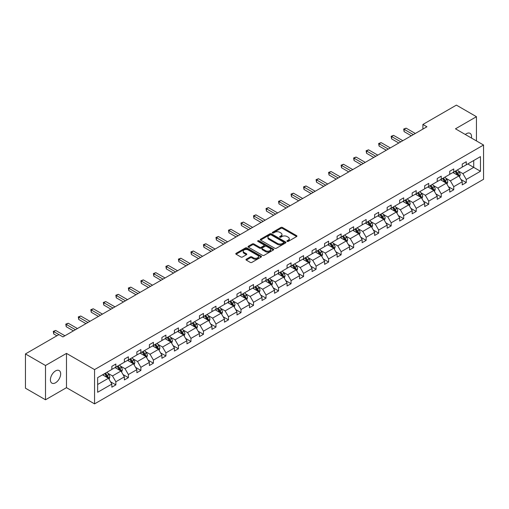 <?xml version="1.0" encoding="UTF-8"?>
<svg xmlns="http://www.w3.org/2000/svg" width="509" height="509" viewBox="0 0 509 509"><rect width="100%" height="100%" fill="white"/><g stroke="black" fill="none" stroke-linecap="round" stroke-linejoin="round"><path stroke-width="0.76" d="M287.152 241.393A0.783 0.452 0 0 0 288.253 241.393L296.62 236.564A1.113 0.643 0 0 0 296.944 236.112A1.113 0.643 0 0 0 296.62 235.654L282.45 227.472A1.113 0.643 0 0 0 280.873 227.472L272.506 232.301A0.783 0.452 0 0 0 272.277 232.619A0.783 0.452 0 0 0 272.506 232.937A0.783 0.452 0 0 0 273.607 232.937L274.688 232.314A3.563 2.055 0 0 1 279.734 232.314L280.911 232.995A3.563 2.055 0 0 1 281.954 234.452A3.563 2.055 0 0 1 280.911 235.902L279.829 236.532A0.783 0.452 0 0 0 279.6 236.85A0.783 0.452 0 0 0 279.829 237.169A0.783 0.452 0 0 0 280.93 237.169L282.011 236.539A3.563 2.055 0 0 1 287.057 236.539L288.234 237.226A3.563 2.055 0 0 1 289.277 238.676A3.563 2.055 0 0 1 288.234 240.133L287.152 240.757A0.783 0.452 0 0 0 286.923 241.075A0.783 0.452 0 0 0 287.152 241.393L287.152 240.757M55.532 382.781A7.26 4.193 120 0 0 60.278 376.38A7.26 4.193 120 0 0 59.165 370.565A7.26 4.193 120 0 0 55.532 370.921A7.26 4.193 120 0 0 50.792 377.322A7.26 4.193 120 0 0 51.905 383.143A7.26 4.193 120 0 0 55.532 382.781M471.436 138.028A7.26 4.193 120 0 0 470.055 133.339A7.26 4.193 120 0 0 466.422 133.702A7.26 4.193 120 0 0 465.302 134.491M246.305 259.202A1.113 0.643 0 0 0 245.981 259.66A1.113 0.643 0 0 0 246.305 260.112L250.282 262.409A1.113 0.643 0 0 0 251.853 262.409L261.149 257.045A1.113 0.643 0 0 0 261.473 256.587A1.113 0.643 0 0 0 261.149 256.135L246.973 247.953A1.113 0.643 0 0 0 245.402 247.953L236.106 253.317A1.113 0.643 0 0 0 235.782 253.768A1.113 0.643 0 0 0 236.106 254.226L240.91 257A1.113 0.643 0 0 0 242.488 257L246.464 254.704A1.113 0.643 0 0 0 246.789 254.246A1.113 0.643 0 0 0 246.464 253.794L244.078 252.419A2.978 1.718 0 0 1 243.207 251.204A2.978 1.718 0 0 1 245.045 249.614A2.978 1.718 0 0 1 248.29 249.989L257.624 255.372A2.978 1.718 0 0 1 258.496 256.587A2.978 1.718 0 0 1 256.657 258.178A2.978 1.718 0 0 1 253.412 257.808L251.853 256.905A1.113 0.643 0 0 0 250.282 256.905L246.305 259.202L246.305 260.112M66.482 353.392L45.505 365.507L25.45 353.927L25.45 388.202L45.505 399.781L66.482 387.667L94.559 403.879L94.559 369.604L66.482 353.392L66.482 387.667M476.449 140.923L476.449 116.701L455.472 128.815L483.55 145.02L94.559 369.604M476.449 116.701L456.395 105.121L422.903 124.457L422.903 129.089M25.45 353.927L58.942 334.591L62.951 336.907L426.917 126.773L422.903 124.457M274.771 248.271A1.113 0.643 0 0 0 276.342 248.271L285.638 242.908A1.113 0.643 0 0 0 285.963 242.449A1.113 0.643 0 0 0 285.638 241.998L271.462 233.816A1.113 0.643 0 0 0 269.891 233.816L260.595 239.179A1.113 0.643 0 0 0 260.271 239.631A1.113 0.643 0 0 0 260.595 240.089L274.771 248.271M258.19 241.565A0.783 0.452 0 0 1 258.979 241.673L258.979 240.744L273.39 249.066A1.113 0.643 0 0 1 273.721 249.518A1.113 0.643 0 0 1 273.39 249.976L264.101 255.34A1.113 0.643 0 0 1 262.523 255.34L248.354 247.158L252.33 244.88L252.33 243.951L248.354 246.248A1.113 0.643 0 0 0 248.023 246.7A1.113 0.643 0 0 0 248.354 247.158L248.354 246.248M252.33 244.88A1.113 0.643 0 0 1 253.902 244.88L253.902 243.951A1.113 0.643 0 0 0 252.33 243.951M253.902 243.951L259.654 247.272A1.113 0.643 0 0 0 261.225 247.272L263.866 245.745A1.113 0.643 0 0 0 264.19 245.293A1.113 0.643 0 0 0 263.866 244.835L257.878 241.381A0.783 0.452 0 0 1 257.649 241.062A0.783 0.452 0 0 1 258.133 240.649A0.783 0.452 0 0 1 258.979 240.744M45.505 365.507L45.505 399.781M97.652 377.64L111.846 369.445L111.846 366.34L115.861 364.024L115.861 367.129L124.361 362.217L124.361 359.112L128.376 356.796L128.376 359.901L136.876 354.989L136.876 351.891L140.885 349.575L140.885 352.673L149.392 347.768L149.392 344.663L153.4 342.347L153.4 345.452L161.907 340.54L161.907 337.442L165.915 335.126L165.915 338.224L174.422 333.319L174.422 330.214L178.43 327.898L178.43 331.003L186.937 326.091L186.937 322.986L190.945 320.67L190.945 323.775L199.452 318.863L199.452 315.765L203.46 313.449L203.46 316.553L211.96 311.642L211.96 308.537L215.975 306.221L215.975 309.326L224.475 304.414L224.475 301.315L228.49 298.999L228.49 302.098L236.99 297.192L236.99 294.087L241.005 291.772L241.005 294.876L249.505 289.965L249.505 286.86L253.52 284.544L253.52 287.649L262.02 282.743L262.02 279.638L266.029 277.322L266.029 280.427L274.536 275.515L274.536 272.41L278.544 270.094L278.544 273.199L287.051 268.288L287.051 265.189L291.059 262.873L291.059 265.972L299.566 261.066L299.566 257.961L303.574 255.645L303.574 258.75L312.081 253.838L312.081 250.74L316.089 248.424L316.089 251.522L324.596 246.617L324.596 243.512L328.604 241.196L328.604 244.301L337.104 239.389L337.104 236.284L341.119 233.968L341.119 237.073L349.619 232.168L349.619 229.063L353.634 226.747L353.634 229.852L362.134 224.94L362.134 221.835L366.149 219.519L366.149 222.624L374.649 217.712L374.649 214.613L378.664 212.298L378.664 215.396L387.164 210.491L387.164 207.386L391.173 205.07L391.173 208.175L399.68 203.263L399.68 200.158L403.688 197.842L403.688 200.947L412.195 196.041L412.195 192.936L416.203 190.621L416.203 193.725L424.71 188.814L424.71 185.709L428.718 183.393L428.718 186.498L437.225 181.586L437.225 178.487L441.233 176.171L441.233 179.27L449.74 174.364L449.74 171.259L453.748 168.943L453.748 172.048L462.248 167.137L462.248 164.038L466.263 161.722L466.263 164.821L480.464 156.626L480.464 171.259L466.263 179.461L466.263 182.559L462.248 184.875L462.248 181.777L453.748 186.682L453.748 189.787L449.74 192.103L449.74 188.998L441.233 193.91L441.233 197.015L437.225 199.324L437.225 196.226L428.718 201.131L428.718 204.236L424.71 206.552L424.71 203.447L416.203 208.359L416.203 211.464L412.195 213.78L412.195 210.675L403.688 215.587L403.688 218.685L399.68 221.001L399.68 217.897L391.173 222.808L391.173 225.913L387.164 228.229L387.164 225.124L378.664 230.036L378.664 233.135L374.649 235.451L374.649 232.352L366.149 237.258L366.149 240.363L362.134 242.678L362.134 239.574L353.634 244.485L353.634 247.59L349.619 249.906L349.619 246.801L341.119 251.707L341.119 254.812L337.104 257.128L337.104 254.023L328.604 258.935L328.604 262.04L324.596 264.356L324.596 261.251L316.089 266.162L316.089 269.261L312.081 271.577L312.081 268.478L303.574 273.384L303.574 276.489L299.566 278.805L299.566 275.7L291.059 280.612L291.059 283.71L287.051 286.026L287.051 282.928L278.544 287.833L278.544 290.938L274.536 293.254L274.536 290.149L266.029 295.061L266.029 298.166L262.02 300.482L262.02 297.377L253.52 302.289L253.52 305.387L249.505 307.703L249.505 304.598L241.005 309.51L241.005 312.615L236.99 314.931L236.99 311.826L228.49 316.738L228.49 319.837L224.475 322.152L224.475 319.054L215.975 323.959L215.975 327.064L211.96 329.38L211.96 326.275L203.46 331.187L203.46 334.292L199.452 336.608L199.452 333.503L190.945 338.409L190.945 341.514L186.937 343.829L186.937 340.725L178.43 345.636L178.43 348.741L174.422 351.057L174.422 347.952L165.915 352.864L165.915 355.963L161.907 358.279L161.907 355.18L153.4 360.086L153.4 363.191L149.392 365.507L149.392 362.402L140.885 367.313L140.885 370.412L136.876 372.728L136.876 369.629L128.376 374.535L128.376 377.64L124.361 379.956L124.361 376.851L115.861 381.763L115.861 384.868L111.846 387.184L111.846 384.079L97.652 392.274L97.652 377.64M94.559 403.879L483.55 179.295L483.55 145.02M115.059 367.587L120.996 371.016L112.489 375.928L107.844 373.243M112.489 375.928L115.861 381.763M120.996 371.016L124.361 376.851M111.846 368.701L112.489 369.07L115.861 367.129M127.568 360.366L133.504 363.789L125.004 368.701L120.359 366.022M125.004 368.701L128.376 374.535M133.504 363.789L136.876 369.629M124.361 361.479L125.004 361.848L128.376 359.901M140.083 353.138L146.019 356.567L137.519 361.479L132.874 358.794M137.519 361.479L140.885 367.313M146.019 356.567L149.392 362.402M136.876 354.251L137.519 354.62L140.885 352.673M152.598 345.916L158.534 349.339L150.034 354.251L145.389 351.573M150.034 354.251L153.4 360.086M158.534 349.339L161.907 355.18M149.392 347.023L150.034 347.399L153.4 345.452M165.113 338.689L171.049 342.118L162.549 347.023L157.905 344.345M162.549 347.023L165.915 352.864M171.049 342.118L174.422 347.952M161.907 339.802L162.549 340.171L165.915 338.224M177.628 331.461L183.564 334.89L175.064 339.802L170.42 337.117M175.064 339.802L178.43 345.636M183.564 334.89L186.937 340.725M174.422 332.574L175.064 332.943L178.43 331.003M190.143 324.239L196.08 327.669L187.573 332.574L182.935 329.896M187.573 332.574L190.945 338.409M196.08 327.669L199.452 333.503M186.937 325.353L187.573 325.722L190.945 323.775M202.658 317.012L208.595 320.441L200.088 325.353L195.45 322.668M200.088 325.353L203.46 331.187M208.595 320.441L211.96 326.275M199.452 318.125L200.088 318.494L203.46 316.553M215.173 309.79L221.11 313.213L212.603 318.125L207.965 315.446M212.603 318.125L215.975 323.959M221.11 313.213L224.475 319.054M211.96 310.897L212.603 311.273L215.975 309.326M227.688 302.562L233.625 305.992L225.118 310.897L220.473 308.219M225.118 310.897L228.49 316.738M233.625 305.992L236.99 311.826M224.475 303.676L225.118 304.045L228.49 302.098M240.203 295.341L246.14 298.764L237.633 303.676L232.988 300.997M237.633 303.676L241.005 309.51M246.14 298.764L249.505 304.598M236.99 296.448L237.633 296.823L241.005 294.876M252.712 288.113L258.648 291.542L250.148 296.448L245.503 293.769M250.148 296.448L253.52 302.289M258.648 291.542L262.02 297.377M249.505 289.227L250.148 289.596L253.52 287.649M265.227 280.885L271.163 284.315L262.663 289.227L258.018 286.542M262.663 289.227L266.029 295.061M271.163 284.315L274.536 290.149M262.02 281.999L262.663 282.368L266.029 280.427M277.742 273.664L283.678 277.093L275.178 281.999L270.534 279.32M275.178 281.999L278.544 287.833M283.678 277.093L287.051 282.928M274.536 274.777L275.178 275.146L278.544 273.199M290.257 266.436L296.193 269.865L287.693 274.777L283.049 272.092M287.693 274.777L291.059 280.612M296.193 269.865L299.566 275.7M287.051 267.549L287.693 267.919L291.059 265.972M302.772 259.215L308.708 262.638L300.208 267.549L295.564 264.871M300.208 267.549L303.574 273.384M308.708 262.638L312.081 268.478M299.566 260.322L300.208 260.697L303.574 258.75M315.287 251.987L321.224 255.416L312.723 260.322L308.079 257.643M312.723 260.322L316.089 266.162M321.224 255.416L324.596 261.251M312.081 253.1L312.723 253.469L316.089 251.522M327.802 244.765L333.739 248.188L325.232 253.1L320.594 250.415M325.232 253.1L328.604 258.935M333.739 248.188L337.104 254.023M324.596 245.872L325.232 246.241L328.604 244.301M340.317 237.538L346.254 240.967L337.747 245.872L333.109 243.194M337.747 245.872L341.119 251.707M346.254 240.967L349.619 246.801M337.104 238.651L337.747 239.02L341.119 237.073M352.832 230.31L358.769 233.739L350.262 238.651L345.617 235.966M350.262 238.651L353.634 244.485M358.769 233.739L362.134 239.574M349.619 231.423L350.262 231.792L353.634 229.852M365.347 223.088L371.284 226.511L362.777 231.423L358.132 228.745M362.777 231.423L366.149 237.258M371.284 226.511L374.649 232.352M362.134 224.195L362.777 224.571L366.149 222.624M377.856 215.861L383.799 219.29L375.292 224.195L370.647 221.517M375.292 224.195L378.664 230.036M383.799 219.29L387.164 225.124M374.649 216.974L375.292 217.343L378.664 215.396M390.371 208.639L396.307 212.062L387.807 216.974L383.162 214.295M387.807 216.974L391.173 222.808M396.307 212.062L399.68 217.897M387.164 209.746L387.807 210.122L391.173 208.175M402.886 201.411L408.822 204.841L400.322 209.746L395.678 207.068M400.322 209.746L403.688 215.587M408.822 204.841L412.195 210.675M399.68 202.525L400.322 202.894L403.688 200.947M415.401 194.183L421.337 197.613L412.837 202.525L408.193 199.84M412.837 202.525L416.203 208.359M421.337 197.613L424.71 203.447M412.195 195.297L412.837 195.666L416.203 193.725M427.916 186.962L433.853 190.391L425.352 195.297L420.708 192.618M425.352 195.297L428.718 201.131M433.853 190.391L437.225 196.226M424.71 188.076L425.352 188.445L428.718 186.498M440.431 179.734L446.368 183.164L437.867 188.076L433.223 185.391M437.867 188.076L441.233 193.91M446.368 183.164L449.74 188.998M437.225 180.848L437.867 181.217L441.233 179.27M452.946 172.513L458.883 175.936L450.376 180.848L445.738 178.169M450.376 180.848L453.748 186.682M458.883 175.936L462.248 181.777M449.74 173.62L450.376 173.995L453.748 172.048M467.784 163.943L473.72 167.372L462.891 173.62L458.253 170.941M462.891 173.62L466.263 179.461M480.464 171.259L473.72 167.372L473.72 160.513L480.464 156.626M462.248 166.398L462.891 166.767L466.263 164.821M97.652 384.492L108.481 378.244L102.544 374.815M108.481 378.244L111.846 384.079M460.925 179.48L466.263 182.559M448.416 186.708L453.748 189.787M435.901 193.929L441.233 197.015M423.386 201.157L428.718 204.236M410.871 208.385L416.203 211.464M398.356 215.606L403.688 218.685M385.841 222.834L391.173 225.913M373.326 230.055L378.664 233.135M360.811 237.283L366.149 240.363M348.296 244.511L353.634 247.59M335.781 251.732L341.119 254.812M323.272 258.96L328.604 262.04M310.757 266.182L316.089 269.261M298.242 273.409L303.574 276.489M285.727 280.631L291.059 283.71M273.212 287.859L278.544 290.938M260.697 295.086L266.029 298.166M248.182 302.308L253.52 305.387M235.667 309.536L241.005 312.615M223.152 316.757L228.49 319.837M210.637 323.985L215.975 327.064M198.122 331.206L203.46 334.292M185.613 338.434L190.945 341.514M173.098 345.662L178.43 348.741M160.583 352.883L165.915 355.963M148.068 360.111L153.4 363.191M135.553 367.333L140.885 370.412M123.038 374.56L128.376 377.64M110.523 381.788L115.861 384.868M287.464 241.501L288.234 241.062A3.563 2.055 0 0 0 289.277 239.605L289.277 238.676M281.954 234.452L281.954 235.374A3.563 2.055 0 0 1 280.911 236.831L280.141 237.277M296.62 235.654L296.62 236.564L282.45 228.401A1.113 0.643 0 0 0 280.873 228.401L272.818 233.046M285.619 242.914L271.462 234.738A1.113 0.643 0 0 0 269.891 234.738L260.614 240.095L260.595 239.179M283.666 242.768A0.783 0.452 0 0 0 283.895 242.449A0.783 0.452 0 0 0 283.666 242.131L271.227 234.948A0.783 0.452 0 0 0 270.126 234.948L268.981 235.61A3.563 2.055 0 0 0 267.938 237.067A3.563 2.055 0 0 0 268.981 238.517L277.488 243.429A3.563 2.055 0 0 0 282.527 243.429L283.666 242.768L283.666 243.696A0.783 0.452 0 0 0 283.895 243.378L283.895 242.449M267.938 237.067L267.938 237.989A3.563 2.055 0 0 0 268.981 239.446L268.981 238.517M283.666 243.696L282.527 244.358A3.563 2.055 0 0 1 277.488 244.358L268.981 239.446M253.902 244.88L259.654 248.195A1.113 0.643 0 0 0 261.225 248.195L263.866 246.674A1.113 0.643 0 0 0 264.19 246.216L264.19 245.293M258.979 241.673L273.378 249.983M265.615 250.714A2.978 1.718 0 0 0 268.86 251.09A2.978 1.718 0 0 0 270.699 249.499A2.978 1.718 0 0 0 269.827 248.284L266.544 246.381A1.113 0.643 0 0 0 264.966 246.381L262.326 247.908A1.113 0.643 0 0 0 262.001 248.36A1.113 0.643 0 0 0 262.326 248.818L265.615 250.714L265.615 251.643A2.978 1.718 0 0 0 268.86 252.012A2.978 1.718 0 0 0 270.699 250.422L270.699 249.499M262.001 248.36L262.001 249.289A1.113 0.643 0 0 0 262.326 249.741L262.326 248.818M265.615 251.643L262.326 249.741M258.496 256.587L258.496 257.516A2.978 1.718 0 0 1 256.657 259.106A2.978 1.718 0 0 1 253.412 258.731L251.853 257.834A1.113 0.643 0 0 0 250.282 257.834L246.318 260.124M243.207 251.204L243.207 252.127A2.978 1.718 0 0 0 244.078 253.342L244.078 252.419M246.445 254.71L244.078 253.342M261.149 256.135L261.149 257.045L246.973 248.876A1.113 0.643 0 0 0 245.402 248.876L236.125 254.233M459.493 176.992L460.231 174.861A3.009 1.737 -120 0 0 459.271 172.303L457.47 169.898M454.238 173.257L453.455 172.214M458.437 175.681L458.609 174.994A3.009 1.737 -120 0 0 457.744 173.181L455.943 170.782M455.192 171.215L457.171 173.862A1.533 0.884 60 0 1 457.451 174.326L458.609 174.994M454.982 171.336L456.783 173.741A3.009 1.737 60 0 1 457.534 175.16M413.314 134.624L404.114 129.311L406.118 128.153L415.325 133.466M411.31 135.782L404.114 131.627L404.114 129.311L403.675 129.057L406.118 128.153M404.114 131.627L403.675 129.057M446.978 184.22L447.716 182.088A3.009 1.737 -120 0 0 446.756 179.531L444.955 177.126M441.723 180.485L440.947 179.442M445.922 182.909L446.094 182.216A3.009 1.737 -120 0 0 445.229 180.409L443.428 178.004M442.677 178.436L444.662 181.083A1.533 0.884 60 0 1 444.936 181.548L446.094 182.216M442.467 178.557L444.268 180.962A3.009 1.737 60 0 1 445.019 182.381M434.463 191.448L435.201 189.316A3.009 1.737 -120 0 0 434.241 186.752L432.44 184.347M429.208 187.706L428.432 186.663M433.407 190.131L433.579 189.443A3.009 1.737 -120 0 0 432.72 187.636L430.913 185.231M430.162 185.664L432.147 188.311A1.533 0.884 60 0 1 432.421 188.775L433.579 189.443M429.952 185.785L431.753 188.19A3.009 1.737 60 0 1 432.504 189.609M400.799 141.852L391.599 136.539L393.61 135.381L402.81 140.694M398.795 143.01L391.599 138.855L391.599 136.539L391.16 136.285L393.61 135.381M391.599 138.855L391.16 136.285M388.291 149.073L379.084 143.761L381.095 142.603L390.295 147.915M386.28 150.231L379.084 146.077L379.084 143.761L378.645 143.506L381.095 142.603M379.084 146.077L378.645 143.506M421.948 198.669L422.686 196.538A3.009 1.737 -120 0 0 421.726 193.98L419.925 191.575M416.693 194.934L415.917 193.891M420.892 197.358L421.064 196.665A3.009 1.737 -120 0 0 420.205 194.858L418.404 192.453M417.647 192.892L419.632 195.539A1.533 0.884 60 0 1 419.906 196.003L421.064 196.665M417.437 193.013L419.238 195.418A3.009 1.737 60 0 1 419.989 196.837M375.776 156.301L366.569 150.988L368.58 149.831L377.78 155.143M373.765 157.459L366.569 153.304L366.569 150.988L366.13 150.734L368.58 149.831M366.569 153.304L366.13 150.734M409.433 205.897L410.171 203.765A3.009 1.737 -120 0 0 409.211 201.201L407.41 198.803M404.184 202.156L403.402 201.119M408.383 204.58L408.549 203.893A3.009 1.737 -120 0 0 407.69 202.086L405.889 199.681M405.132 200.113L407.117 202.76A1.533 0.884 60 0 1 407.397 203.225L408.549 203.893M404.922 200.234L406.723 202.639A3.009 1.737 60 0 1 407.474 204.058M363.261 163.523L354.06 158.216L356.065 157.058L365.265 162.365M361.256 164.681L354.06 160.532L354.06 158.216L353.615 157.962L356.065 157.058M354.06 160.532L353.615 157.962M396.918 213.118L397.656 210.987A3.009 1.737 -120 0 0 396.696 208.429L394.895 206.024M391.669 209.384L390.887 208.34M395.868 211.808L396.034 211.12A3.009 1.737 -120 0 0 395.175 209.307L393.374 206.902M392.617 207.341L394.602 209.988A1.533 0.884 60 0 1 394.882 210.452L396.034 211.12M392.407 207.462L394.214 209.867A3.009 1.737 60 0 1 394.959 211.286M350.746 170.75L341.545 165.438L343.55 164.28L352.75 169.592M348.741 171.908L341.545 167.754L341.545 165.438L341.1 165.183L343.55 164.28M341.545 167.754L341.1 165.183M384.403 220.346L385.141 218.215A3.009 1.737 -120 0 0 384.18 215.657L382.38 213.252M379.154 216.611L378.372 215.568M383.353 219.035L383.519 218.342A3.009 1.737 -120 0 0 382.66 216.535L380.859 214.13M380.102 214.563L382.087 217.209A1.533 0.884 60 0 1 382.367 217.674L383.519 218.342M379.899 214.683L381.699 217.088A3.009 1.737 60 0 1 382.444 218.507M338.231 177.978L329.03 172.666L331.035 171.508L340.235 176.82M336.226 179.136L329.03 174.981L329.03 172.666L328.585 172.411L331.035 171.508M329.03 174.981L328.585 172.411M371.888 227.568L372.626 225.442A3.009 1.737 -120 0 0 371.672 222.878L369.871 220.473M366.639 223.833L365.856 222.789M370.838 226.257L371.004 225.57A3.009 1.737 -120 0 0 370.145 223.756L368.344 221.358M367.593 221.79L369.572 224.437A1.533 0.884 60 0 1 369.852 224.902L371.004 225.57M367.383 221.911L369.184 224.316A3.009 1.737 60 0 1 369.928 225.735M325.715 185.2L316.515 179.887L318.519 178.729L327.72 184.042M323.711 186.358L316.515 182.203L316.515 179.887L316.076 179.632L318.519 178.729M316.515 182.203L316.076 179.632M359.379 234.795L360.111 232.664A3.009 1.737 -120 0 0 359.157 230.106L357.356 227.701M354.124 231.061L353.341 230.017M358.323 233.485L358.489 232.791A3.009 1.737 -120 0 0 357.63 230.984L355.829 228.579M355.078 229.018L357.057 231.659A1.533 0.884 60 0 1 357.337 232.129L358.489 232.791M354.868 229.139L356.669 231.538A3.009 1.737 60 0 1 357.42 232.963M313.2 192.427L304 187.115L306.004 185.957L315.205 191.269M311.196 193.585L304 189.431L304 187.115L303.561 186.86L306.004 185.957M304 189.431L303.561 186.86M346.864 242.023L347.602 239.892A3.009 1.737 -120 0 0 346.642 237.328L344.841 234.923M341.609 238.282L340.826 237.239M345.808 240.706L345.974 240.019A3.009 1.737 -120 0 0 345.115 238.212L343.314 235.807M342.563 236.24L344.542 238.886A1.533 0.884 60 0 1 344.822 239.351L345.974 240.019M342.353 236.361L344.154 238.766A3.009 1.737 60 0 1 344.905 240.184M334.349 249.245L335.087 247.113A3.009 1.737 -120 0 0 334.127 244.555L332.326 242.15M329.094 245.51L328.311 244.466M333.293 247.934L333.465 247.24A3.009 1.737 -120 0 0 332.6 245.433L330.799 243.028M330.048 243.467L332.027 246.114A1.533 0.884 60 0 1 332.307 246.579L333.465 247.24M329.838 243.588L331.639 245.993A3.009 1.737 60 0 1 332.39 247.412M321.834 256.472L322.572 254.341A3.009 1.737 -120 0 0 321.612 251.783L319.811 249.378M316.579 252.731L315.796 251.694M320.778 255.155L320.95 254.468A3.009 1.737 -120 0 0 320.085 252.661L318.284 250.256M317.533 250.689L319.518 253.336A1.533 0.884 60 0 1 319.792 253.8L320.95 254.468M317.323 250.81L319.124 253.215A3.009 1.737 60 0 1 319.875 254.634M309.319 263.694L310.057 261.562A3.009 1.737 -120 0 0 309.097 259.005L307.296 256.6M304.064 259.959L303.288 258.916M308.263 262.383L308.435 261.696A3.009 1.737 -120 0 0 307.576 259.883L305.769 257.484M305.018 257.917L307.003 260.563A1.533 0.884 60 0 1 307.277 261.028L308.435 261.696M304.808 258.038L306.609 260.443A3.009 1.737 60 0 1 307.36 261.861M296.804 270.922L297.542 268.79A3.009 1.737 -120 0 0 296.582 266.232L294.781 263.827M291.549 267.187L290.773 266.143M295.748 269.611L295.92 268.917A3.009 1.737 -120 0 0 295.061 267.11L293.26 264.705M292.503 265.138L294.488 267.785A1.533 0.884 60 0 1 294.762 268.249L295.92 268.917M292.293 265.259L294.094 267.664A3.009 1.737 60 0 1 294.845 269.083M284.289 278.143L285.027 276.018A3.009 1.737 -120 0 0 284.067 273.454L282.266 271.049M279.04 274.408L278.258 273.365M283.239 276.832L283.405 276.145A3.009 1.737 -120 0 0 282.546 274.338L280.745 271.933M279.988 272.366L281.973 275.013A1.533 0.884 60 0 1 282.253 275.477L283.405 276.145M279.778 272.487L281.579 274.892A3.009 1.737 60 0 1 282.33 276.311M271.774 285.371L272.512 283.239A3.009 1.737 -120 0 0 271.551 280.682L269.751 278.277M266.525 281.636L265.743 280.593M270.724 284.06L270.89 283.367A3.009 1.737 -120 0 0 270.031 281.56L268.23 279.155M267.473 279.594L269.458 282.234A1.533 0.884 60 0 1 269.738 282.705L270.89 283.367M267.263 279.715L269.07 282.113A3.009 1.737 60 0 1 269.815 283.538M259.259 292.599L259.997 290.467A3.009 1.737 -120 0 0 259.036 287.903L257.236 285.504M254.01 288.858L253.227 287.82M258.209 291.282L258.375 290.594A3.009 1.737 -120 0 0 257.516 288.788L255.715 286.382M254.958 286.815L256.943 289.462A1.533 0.884 60 0 1 257.223 289.926L258.375 290.594M254.754 286.936L256.555 289.341A3.009 1.737 60 0 1 257.299 290.76M246.744 299.82L247.482 297.689A3.009 1.737 -120 0 0 246.528 295.131L244.721 292.726M241.495 296.085L240.712 295.042M245.694 298.509L245.86 297.822A3.009 1.737 -120 0 0 245.001 296.009L243.2 293.604M242.449 294.043L244.428 296.69A1.533 0.884 60 0 1 244.708 297.154L245.86 297.822M242.239 294.164L244.04 296.569A3.009 1.737 60 0 1 244.784 297.988M234.235 307.048L234.967 304.916A3.009 1.737 -120 0 0 234.013 302.359L232.212 299.954M228.98 303.313L228.197 302.27M233.179 305.737L233.345 305.044A3.009 1.737 -120 0 0 232.486 303.237L230.685 300.832M229.934 301.264L231.913 303.911A1.533 0.884 60 0 1 232.193 304.376L233.345 305.044M229.724 301.385L231.525 303.79A3.009 1.737 60 0 1 232.276 305.209M300.685 199.649L291.485 194.336L293.489 193.178L302.69 198.491M298.681 200.807L291.485 196.652L291.485 194.336L291.046 194.082L293.489 193.178M291.485 196.652L291.046 194.082M288.17 206.877L278.97 201.564L280.974 200.406L290.181 205.719M286.166 208.035L278.97 203.88L278.97 201.564L278.531 201.309L280.974 200.406M278.97 203.88L278.531 201.309M275.655 214.104L266.455 208.792L268.459 207.634L277.666 212.947M273.651 215.262L266.455 211.108L266.455 208.792L266.016 208.537L268.459 207.634M266.455 211.108L266.016 208.537M263.147 221.326L253.94 216.013L255.951 214.855L265.151 220.168M261.136 222.484L253.94 218.329L253.94 216.013L253.501 215.759L255.951 214.855M253.94 218.329L253.501 215.759M250.632 228.554L241.425 223.241L243.436 222.083L252.636 227.396M248.621 229.712L241.425 225.557L241.425 223.241L240.986 222.987L243.436 222.083M241.425 225.557L240.986 222.987M238.117 235.775L228.916 230.462L230.921 229.304L240.121 234.617M236.112 236.933L228.916 232.778L228.916 230.462L228.471 230.208L230.921 229.304M228.916 232.778L228.471 230.208M225.602 243.003L216.401 237.69L218.406 236.532L227.606 241.845M223.597 244.161L216.401 240.006L216.401 237.69L215.956 237.436L218.406 236.532M216.401 240.006L215.956 237.436M213.086 250.224L203.886 244.918L205.891 243.76L215.091 249.066M211.082 251.382L203.886 247.228L203.886 244.918L203.441 244.657L205.891 243.76M203.886 247.228L203.441 244.657M200.571 257.452L191.371 252.14L193.375 250.982L202.576 256.294M198.567 258.61L191.371 254.455L191.371 252.14L190.932 251.885L193.375 250.982M191.371 254.455L190.932 251.885M188.056 264.68L178.856 259.367L180.86 258.209L190.061 263.522M186.052 265.838L178.856 261.683L178.856 259.367L178.417 259.113L180.86 258.209M178.856 261.683L178.417 259.113M221.72 314.269L222.458 312.144A3.009 1.737 -120 0 0 221.498 309.58L219.697 307.175M216.465 310.535L215.682 309.491M220.664 312.959L220.83 312.272A3.009 1.737 -120 0 0 219.971 310.458L218.17 308.06M217.419 308.492L219.398 311.139A1.533 0.884 60 0 1 219.678 311.603L220.83 312.272M217.209 308.613L219.01 311.018A3.009 1.737 60 0 1 219.761 312.437M175.541 271.901L166.341 266.589L168.345 265.431L177.546 270.743M173.537 273.059L166.341 268.905L166.341 266.589L165.902 266.334L168.345 265.431M166.341 268.905L165.902 266.334M209.205 321.497L209.943 319.366A3.009 1.737 -120 0 0 208.983 316.808L207.182 314.403M203.95 317.762L203.167 316.719M208.149 320.186L208.321 319.493A3.009 1.737 -120 0 0 207.456 317.686L205.655 315.281M204.904 315.72L206.883 318.36A1.533 0.884 60 0 1 207.163 318.831L208.321 319.493M204.694 315.841L206.495 318.24A3.009 1.737 60 0 1 207.246 319.665M163.026 279.129L153.826 273.817L155.83 272.659L165.037 277.971M161.022 280.287L153.826 276.132L153.826 273.817L153.387 273.562L155.83 272.659M153.826 276.132L153.387 273.562M196.69 328.725L197.428 326.593A3.009 1.737 -120 0 0 196.468 324.029L194.667 321.624M191.435 324.984L190.652 323.94M195.634 327.408L195.806 326.721A3.009 1.737 -120 0 0 194.941 324.914L193.14 322.509M192.389 322.941L194.368 325.588A1.533 0.884 60 0 1 194.648 326.053L195.806 326.721M192.179 323.062L193.98 325.467A3.009 1.737 60 0 1 194.731 326.886M150.511 286.351L141.311 281.038L143.315 279.88L152.522 285.193M148.507 287.509L141.311 283.354L141.311 281.038L140.872 280.783L143.315 279.88M141.311 283.354L140.872 280.783M184.175 335.946L184.913 333.815A3.009 1.737 -120 0 0 183.953 331.257L182.152 328.852M178.92 332.212L178.144 331.168M183.119 334.636L183.291 333.942A3.009 1.737 -120 0 0 182.426 332.135L180.625 329.73M179.874 330.169L181.859 332.816A1.533 0.884 60 0 1 182.133 333.28L183.291 333.942M179.664 330.29L181.465 332.695A3.009 1.737 60 0 1 182.216 334.114M138.003 293.578L128.796 288.266L130.807 287.108L140.007 292.421M135.992 294.736L128.796 290.582L128.796 288.266L128.357 288.011L130.807 287.108M128.796 290.582L128.357 288.011M171.66 343.174L172.398 341.043A3.009 1.737 -120 0 0 171.438 338.479L169.637 336.08M166.405 339.433L165.629 338.396M170.604 341.857L170.776 341.17A3.009 1.737 -120 0 0 169.917 339.363L168.116 336.958M167.359 337.391L169.344 340.037A1.533 0.884 60 0 1 169.618 340.502L170.776 341.17M167.149 337.512L168.95 339.917A3.009 1.737 60 0 1 169.701 341.335M125.488 300.806L116.281 295.494L118.292 294.336L127.492 299.648M123.477 301.964L116.281 297.81L116.281 295.494L115.842 295.239L118.292 294.336M116.281 297.81L115.842 295.239M159.145 350.396L159.883 348.264A3.009 1.737 -120 0 0 158.923 345.706L157.122 343.301M153.89 346.661L153.114 345.617M158.089 349.085L158.261 348.398A3.009 1.737 -120 0 0 157.402 346.584L155.601 344.179M154.844 344.618L156.829 347.265A1.533 0.884 60 0 1 157.109 347.73L158.261 348.398M154.634 344.739L156.435 347.144A3.009 1.737 60 0 1 157.186 348.563M112.973 308.028L103.772 302.715L105.777 301.557L114.977 306.87M110.962 309.186L103.772 305.031L103.772 302.715L103.327 302.461L105.777 301.557M103.772 305.031L103.327 302.461M146.63 357.623L147.368 355.492A3.009 1.737 -120 0 0 146.407 352.934L144.607 350.529M141.381 353.889L140.599 352.845M145.58 356.313L145.746 355.619A3.009 1.737 -120 0 0 144.887 353.812L143.086 351.407M142.329 351.84L144.314 354.487A1.533 0.884 60 0 1 144.594 354.951L145.746 355.619M142.119 351.961L143.92 354.366A3.009 1.737 60 0 1 144.671 355.785M100.458 315.256L91.257 309.943L93.262 308.785L102.462 314.098M98.453 316.413L91.257 312.259L91.257 309.943L90.812 309.688L93.262 308.785M91.257 312.259L90.812 309.688M134.115 364.845L134.853 362.72A3.009 1.737 -120 0 0 133.892 360.156L132.092 357.751M128.866 361.11L128.083 360.067M133.065 363.534L133.231 362.847A3.009 1.737 -120 0 0 132.372 361.04L130.571 358.635M129.814 359.068L131.799 361.714A1.533 0.884 60 0 1 132.079 362.179L133.231 362.847M129.604 359.189L131.411 361.594A3.009 1.737 60 0 1 132.155 363.012M87.942 322.477L78.742 317.164L80.746 316.006L89.947 321.319M85.938 323.635L78.742 319.48L78.742 317.164L78.297 316.91L80.746 316.006M78.742 319.48L78.297 316.91M121.6 372.073L122.338 369.941A3.009 1.737 -120 0 0 121.384 367.383L119.577 364.978M116.351 368.338L115.568 367.294M120.55 370.762L120.716 370.068A3.009 1.737 -120 0 0 119.857 368.261L118.056 365.856M117.305 366.295L119.284 368.936A1.533 0.884 60 0 1 119.564 369.407L120.716 370.068M117.095 366.416L118.896 368.815A3.009 1.737 60 0 1 119.64 370.24M75.427 329.705L66.227 324.392L68.231 323.234L77.432 328.547M73.423 330.863L66.227 326.708L66.227 324.392L65.782 324.138L68.231 323.234M66.227 326.708L65.782 324.138M109.085 379.3L109.823 377.169A3.009 1.737 -120 0 0 108.869 374.605L107.068 372.206M103.836 375.559L103.053 374.516M108.035 377.983L108.201 377.296A3.009 1.737 -120 0 0 107.342 375.489L105.541 373.084M104.79 373.517L106.769 376.164A1.533 0.884 60 0 1 107.049 376.628L108.201 377.296M104.58 373.638L106.381 376.043A3.009 1.737 60 0 1 107.132 377.462M58.904 334.61L53.712 331.614L55.716 330.462L64.917 335.768M56.893 335.768L53.712 333.929L53.712 331.614L53.273 331.359L55.716 330.462M53.712 333.929L53.273 331.359M288.234 241.062L288.234 240.133M279.829 237.169L279.829 236.532M280.911 236.831L280.911 235.902M272.506 232.937L272.506 232.301M280.873 228.401L280.873 227.472M282.45 228.401L282.45 227.472M269.891 234.738L269.891 233.816M271.462 234.738L271.462 233.816M285.638 242.908L285.638 241.998M277.488 244.358L277.488 243.429M282.527 244.358L282.527 243.429M259.654 248.195L259.654 247.272M261.225 248.195L261.225 247.272M263.866 246.674L263.866 245.745M273.39 249.976L273.39 249.066M250.282 257.834L250.282 256.905M251.853 257.834L251.853 256.905M253.412 258.731L253.412 257.808M246.464 254.704L246.464 253.794M236.106 254.226L236.106 253.317M245.402 248.876L245.402 247.953M246.973 248.876L246.973 247.953M458.666 175.815L460.212 174.924M457.744 173.181L459.271 172.303M455.93 174.231L456.783 173.741M446.151 183.036L447.697 182.146M445.229 180.409L446.756 179.531M443.415 181.458L444.268 180.962M433.636 190.264L435.182 189.373M432.72 187.636L434.241 186.752M430.9 188.686L431.753 188.19M421.121 197.486L422.667 196.595M420.205 194.858L421.726 193.98M418.385 195.908L419.238 195.418M408.606 204.713L410.152 203.823M407.69 202.086L409.211 201.201M405.87 203.136L406.723 202.639M396.091 211.941L397.637 211.05M395.175 209.307L396.696 208.429M393.355 210.357L394.214 209.867M383.576 219.163L385.122 218.272M382.66 216.535L384.18 215.657M380.84 217.585L381.699 217.088M371.067 226.39L372.607 225.5M370.145 223.756L371.672 222.878M368.325 224.806L369.184 224.316M358.552 233.612L360.092 232.721M357.63 230.984L359.157 230.106M355.81 232.034L356.669 231.538M346.037 240.84L347.577 239.949M345.115 238.212L346.642 237.328M343.301 239.262L344.154 238.766M333.522 248.068L335.068 247.17M332.6 245.433L334.127 244.555M330.786 246.483L331.639 245.993M321.007 255.289L322.553 254.398M320.085 252.661L321.612 251.783M318.271 253.711L319.124 253.215M308.492 262.517L310.038 261.626M307.576 259.883L309.097 259.005M305.756 260.932L306.609 260.443M295.977 269.738L297.523 268.847M295.061 267.11L296.582 266.232M293.241 268.16L294.094 267.664M283.462 276.966L285.008 276.075M282.546 274.338L284.067 273.454M280.726 275.382L281.579 274.892M270.947 284.187L272.493 283.297M270.031 281.56L271.551 280.682M268.211 282.61L269.07 282.113M258.432 291.415L259.978 290.524M257.516 288.788L259.036 287.903M255.696 289.837L256.555 289.341M245.923 298.643L247.463 297.746M245.001 296.009L246.528 295.131M243.181 297.059L244.04 296.569M233.408 305.864L234.948 304.974M232.486 303.237L234.013 302.359M230.666 304.287L231.525 303.79M220.893 313.092L222.433 312.202M219.971 310.458L221.498 309.58M218.157 311.508L219.01 311.018M208.378 320.314L209.924 319.423M207.456 317.686L208.983 316.808M205.642 318.736L206.495 318.24M195.863 327.541L197.409 326.651M194.941 324.914L196.468 324.029M193.127 325.964L193.98 325.467M183.348 334.769L184.894 333.872M182.426 332.135L183.953 331.257M180.612 333.185L181.465 332.695M170.833 341.991L172.379 341.1M169.917 339.363L171.438 338.479M168.097 340.413L168.95 339.917M158.318 349.219L159.864 348.328M157.402 346.584L158.923 345.706M155.582 347.634L156.435 347.144M145.803 356.44L147.349 355.549M144.887 353.812L146.407 352.934M143.067 354.862L143.92 354.366M133.288 363.668L134.834 362.777M132.372 361.04L133.892 360.156M130.552 362.084L131.411 361.594M120.779 370.889L122.319 369.998M119.857 368.261L121.384 367.383M118.037 369.311L118.896 368.815M108.264 378.117L109.804 377.226M107.342 375.489L108.869 374.605M105.522 376.539L106.381 376.043"/></g></svg>

